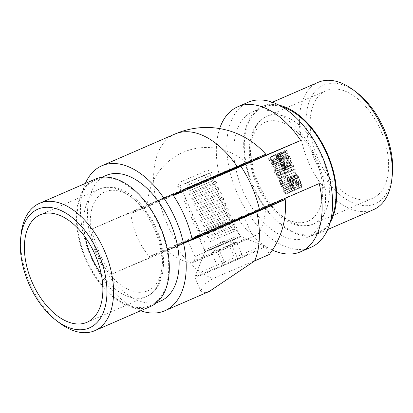 <?xml version="1.0" encoding="UTF-8"?>
<svg xmlns="http://www.w3.org/2000/svg" width="413" height="413" viewBox="0 0 413 413"><rect width="100%" height="100%" fill="white"/><g stroke="black" fill="none" stroke-linecap="round" stroke-linejoin="round"><path stroke-width="0.31" stroke-dasharray="2.06 1.55" d="M244.909 239.034L189.185 262.895L244.909 239.034M232.08 222.06L200.233 235.777M183.455 243.045L166.997 250.314L183.527 243.376M209.226 291.459L203.578 292.843L200.904 291.32L202.891 285.445L212.865 278.63L269.286 254.475L265.874 246.54L194.802 277.144L265.869 246.54L240.299 236.36L204.977 251.574L240.299 236.36L233.897 221.502M232.168 221.92A75.089 0.31 -23.3 0 0 200.073 235.74M183.429 242.942A75.089 0.31 -23.3 0 0 175.701 246.293L111.236 274.284A79.022 46.333 66.5 0 1 91.758 229.06L156.222 201.069A75.089 0.31 156.7 0 1 227.976 170.141A75.089 0.31 156.7 0 1 265.724 154.178M106.053 175.463A68.47 40.149 -113.5 0 0 96.425 254.098A68.47 40.149 -113.5 0 0 160.404 301.154M85.362 183.424A79.022 46.333 -113.5 0 0 90.819 256.721A79.022 46.333 -113.5 0 0 140.647 310.757M111.236 274.284L192.308 239.912M91.758 229.06L172.83 194.683M156.925 201.177L151.261 203.387L196.671 183.682L246.003 162.676L156.925 201.177M231.987 222.215L200.408 235.813M200.522 235.838L231.925 222.313M149.95 305.692A68.47 40.149 -113.5 0 0 150.136 305.61A68.47 40.149 -113.5 0 0 159.697 226.814A68.47 40.149 -113.5 0 0 95.599 180.001A68.47 40.149 -113.5 0 0 85.971 258.636A68.47 40.149 -113.5 0 0 149.95 305.692M95.227 179.139A69.41 40.696 -113.5 0 0 85.47 258.853A69.41 40.696 -113.5 0 0 150.322 306.554M59.162 322.672A69.41 40.696 66.5 0 1 21.022 234.821M298.201 182.866L296.988 181.916L296.973 179.758C296.333 180.14 296.229 180.92 296.658 182.092L298.392 183.387L299.379 179.923L300.519 182.572L300.865 182.427L299.198 178.555L298.201 182.866L290.881 186.046L289.673 185.096L296.988 181.916M296.064 178.328L295.047 177.404L294.825 175.484L294.696 177.544L296.286 178.839L296.689 177.884L297.98 178.468C298.604 178.039 298.682 177.229 298.212 176.036L296.405 174.554L297.876 176.191L297.788 177.941L296.327 176.49L295.982 176.635L296.064 178.328L288.744 181.508L287.727 180.584L295.047 177.404M296.002 174.209L295.058 172.014L294.717 172.164L295.662 174.353L296.002 174.209L288.687 177.383L287.742 175.195L295.058 172.014M292.037 170.187L291.661 169.309L291.459 169.789L291.914 170.843L295.264 169.423L295.042 168.912L284.722 173.367L284.34 172.489L291.661 169.309M291.01 164.147L289.585 165.437L290.592 167.776L290.938 167.632L290.102 165.69L290.85 165.014L291.077 165.711C291.619 166.816 292.244 167.26 292.941 167.038C293.638 166.645 293.741 165.814 293.266 164.55L291.573 163.212L292.936 164.725L292.709 166.532L291.377 165.474L291.01 164.147L283.69 167.322L282.27 168.618L289.585 165.437M289.518 162.707L288.305 161.757L288.289 159.594C287.649 159.981 287.546 160.755 287.975 161.927L289.709 163.228L290.695 159.759L291.836 162.412L292.182 162.268L290.515 158.396L289.518 162.707L282.198 165.881L280.99 164.932L288.305 161.757M287.82 154.699L286.323 158.096L286.674 158.411L287.381 156.336L287.603 156.94L289.322 158.21L289.58 155.99L287.82 154.699L280.499 157.874L279.802 158.928L279.007 161.276L286.323 158.096M285.719 169.542L285.497 169.031L283.05 170.068L283.272 170.579L283.695 170.399L283.845 172.035L285.006 173.109L285.073 174.885C285.636 175.886 286.23 176.191 286.849 175.799L288.171 175.241L287.954 174.73L286.627 175.293L285.337 174.668C285.032 173.563 285.254 172.939 285.992 172.794L286.947 172.391L286.725 171.88L285.481 172.407L284.108 171.818L284.691 169.975L285.719 169.542L278.403 172.717L278.181 172.206L285.497 169.031M278.181 172.206L275.734 173.243L275.951 173.754L276.38 173.574L276.529 175.21L277.691 176.284L277.758 178.065C278.321 179.061 278.909 179.366 279.529 178.979L280.855 178.416L280.634 177.905L279.307 178.468L278.021 177.848C277.717 176.738 277.934 176.114 278.677 175.969L279.627 175.566L279.41 175.055L278.161 175.582L276.793 174.993L277.345 173.166L284.691 169.975L278.403 172.717M282.802 168.184L281.341 168.803L281.558 169.315L284.996 167.859L284.774 167.348L284.35 167.528L284.087 165.628C283.442 164.338 282.709 163.791 281.878 163.997C281.165 164.462 281.057 165.37 281.558 166.723L282.802 168.184L274.02 171.984L281.341 168.803M278.925 153.76L278.703 153.249L275.352 154.668L276.55 157.446L276.891 157.301L275.915 155.035L276.947 154.601L277.923 156.863L278.264 156.718L277.293 154.452L278.925 153.76L271.604 156.94L271.387 156.429L278.703 153.249M279.276 157.761L280.83 158.897L281.31 161.044L281.16 158.835C280.535 157.559 279.813 157.043 278.997 157.27L278.383 158.096L278.63 159.919L279.833 161.39L280.876 161.483L279.276 157.761L271.955 160.936L273.514 162.072L280.83 158.897M282.668 162.454L282.446 161.942L279.012 163.398L279.229 163.909L282.668 162.454L275.347 165.634L275.13 165.123L282.446 161.942M288.284 180.977L287.835 181.173L288.052 181.684L290.499 180.646L290.282 180.135L289.859 180.311L289.59 178.416C288.95 177.12 288.212 176.578 287.381 176.785C286.668 177.249 286.56 178.153 287.066 179.505L288.284 180.977L280.515 184.348L287.835 181.173M291.222 182.324L291.005 181.813L288.558 182.851L288.775 183.362L289.219 183.176L289.415 184.967C290.019 186.067 290.654 186.408 291.325 185.995L292.58 185.468L292.358 184.957L290.623 185.618L289.678 184.75L289.714 183.057L291.222 182.324L283.907 185.504L283.685 184.993L291.005 181.813M283.685 184.993L281.238 186.031L281.459 186.542L281.898 186.351L282.1 188.142C282.699 189.242 283.339 189.588 284.01 189.175L285.259 188.643L285.037 188.132L283.303 188.798L282.363 187.925L282.399 186.237L290.339 182.701L283.907 185.504M293.302 187.146L293.08 186.635L290.633 187.672L290.855 188.183L291.294 187.998L291.49 189.789C292.094 190.889 292.729 191.229 293.406 190.816L294.655 190.29L294.433 189.779L292.698 190.439L291.754 189.572L291.795 187.879L293.302 187.146L285.982 190.326L285.765 189.815L293.08 186.635M285.765 189.815L283.313 190.852L283.535 191.364L283.979 191.173L284.175 192.964C284.779 194.064 285.414 194.409 286.085 193.996L287.334 193.465L287.118 192.954L285.383 193.62L284.438 192.747L284.474 191.054L292.414 187.523L285.982 190.326M285.347 150.993L283.922 152.289L284.929 154.627L285.275 154.483L284.438 152.542L285.187 151.86L285.414 152.562C285.956 153.667 286.581 154.111 287.278 153.889C287.975 153.491 288.083 152.66 287.603 151.401L285.91 150.064L287.272 151.576L287.045 153.383L285.713 152.325L285.347 150.993L278.026 154.173L276.607 155.469L283.922 152.289M301.077 187.523C302.094 187.259 302.399 186.356 301.991 184.807C301.149 183.465 300.287 183.083 299.41 183.651C298.387 183.883 298.072 184.766 298.47 186.299C299.317 187.662 300.184 188.07 301.077 187.523L293.762 190.698C294.774 190.434 295.078 189.531 294.675 187.987L301.991 184.807M173.068 195.034L159.449 200.945A79.022 46.333 -113.5 0 0 166.8 223.294A79.022 46.333 -113.5 0 0 177.998 244.016L237.759 218.069A79.022 46.333 -113.5 0 0 238.177 218.694M238.518 219.195A79.022 46.333 -113.5 0 0 272.415 250.077M237.759 218.069L319.239 183.527M219.664 128.577A79.022 46.333 -113.5 0 0 219.21 174.998M179.867 192.081L214.28 177.136M248.208 102.238A79.022 46.333 -113.5 0 0 237.016 192.809A79.022 46.333 -113.5 0 0 311.149 247.206M242.715 190.393A68.47 40.149 66.5 0 1 252.41 111.918A68.47 40.149 66.5 0 1 316.503 158.731A68.47 40.149 66.5 0 1 306.947 237.527A68.47 40.149 66.5 0 1 242.715 190.393M330.89 219.417A68.47 40.149 66.5 0 1 317.401 232.989A68.47 40.149 66.5 0 1 253.169 185.855A68.47 40.149 66.5 0 1 262.864 107.38A68.47 40.149 66.5 0 1 281.986 106.791M330.116 222.535A69.41 40.696 66.5 0 1 317.773 233.851A69.41 40.696 66.5 0 1 252.802 186.392A69.41 40.696 66.5 0 1 262.487 106.518A69.41 40.696 66.5 0 1 279.183 105.227M392.35 174.482A64.717 37.95 66.5 0 1 343.327 197.373A64.717 37.95 66.5 0 1 306.585 112.754A64.717 37.95 66.5 0 1 356.78 92.564M381.018 131.045A58.62 34.372 66.5 0 1 372.717 198.235A58.62 34.372 66.5 0 1 317.84 158.153A58.62 34.372 66.5 0 1 326.022 90.69A58.62 34.372 66.5 0 1 381.018 131.045M318.242 82.311A69.41 40.696 -113.5 0 0 308.552 162.185A69.41 40.696 -113.5 0 0 373.528 209.639M225.648 223.846L198.978 235.265L225.648 223.846M177.998 244.016A75.46 0.31 -23.3 0 0 149.429 256.592A75.46 0.31 -23.3 0 0 192.004 238.564M159.449 200.945A75.46 0.31 -23.3 0 0 130.88 213.521A75.46 0.31 -23.3 0 0 173.393 195.519M187.352 189.144L214.022 177.724L187.352 189.144M223.454 222.225L200.202 232.183L223.454 222.225M189.546 190.76L212.798 180.806L189.546 190.76M271.387 156.429L275.352 154.668M268.037 157.849L269.23 160.621L276.55 157.446M269.23 160.621L276.891 157.301M269.575 160.476L268.6 158.215L275.915 155.035M268.6 158.215L276.947 154.601M269.632 157.776L270.603 160.043L277.923 156.863M270.603 160.043L278.264 156.718M270.949 159.893L269.973 157.632L277.293 154.452M269.973 157.632L271.604 156.94M273.514 162.072L273.659 163.827L280.974 160.647M273.659 163.827L273.995 164.219L281.31 161.044M273.995 164.219L273.84 162.01L281.16 158.835M273.84 162.01C273.215 160.74 272.497 160.218 271.677 160.451L278.997 157.27M271.677 160.451L271.067 161.276L278.383 158.096M271.067 161.276L271.31 163.099L278.63 159.919M271.31 163.099L272.518 164.57L279.833 161.39M272.518 164.57L273.561 164.663L280.876 161.483M273.561 164.663L271.955 160.936M271.677 161.116L273.039 164.281L271.625 162.996L271.393 161.824L271.677 161.116L278.997 157.942L280.36 161.101L278.94 159.821L278.708 158.649L278.997 157.942M273.039 164.281L280.36 161.101M271.393 161.824L278.708 158.649M271.625 162.996L278.94 159.821M275.13 165.123L279.012 163.398M271.692 166.578L271.914 167.089L279.229 163.909M271.914 167.089L275.347 165.634M274.02 171.984L274.242 172.495L281.558 169.315M274.242 172.495L284.996 167.859M277.675 171.039L277.459 170.528L284.774 167.348M277.459 170.528L284.35 167.528M277.035 170.708L276.767 168.809L284.087 165.628M276.767 168.809C276.127 167.513 275.388 166.971 274.557 167.177L281.878 163.997M274.557 167.177C273.845 167.642 273.742 168.545 274.242 169.898L281.558 166.723M274.242 169.898L275.481 171.364M276.24 171.044L274.547 169.779L274.784 167.688L276.473 168.953L276.24 171.044L283.555 167.864L281.862 166.599L282.1 164.508L283.793 165.778L283.555 167.864M274.547 169.779L281.862 166.599M276.473 168.953L283.793 165.778M274.784 167.688L282.1 164.508M275.734 173.243L283.05 170.068M275.951 173.754L283.272 170.579M276.38 173.574L283.695 170.399M276.282 174.301L283.602 171.121M276.529 175.21L283.845 172.035M277.691 176.284L285.006 173.109M277.758 178.065L285.073 174.885M280.855 178.416L288.171 175.241M280.634 177.905L287.954 174.73M278.021 177.848L285.337 174.668M279.627 175.566L286.947 172.391M279.41 175.055L286.725 171.88M276.793 174.993L284.108 171.818M280.515 184.348L280.737 184.859L288.052 181.684M280.737 184.859L290.499 180.646M283.184 183.821L282.962 183.31L290.282 180.135M282.962 183.31L289.859 180.311M282.538 183.491L282.275 181.591L289.59 178.416M282.275 181.591C281.63 180.3 280.897 179.753 280.066 179.96L287.381 176.785M280.066 179.96C279.353 180.424 279.245 181.333 279.746 182.68L287.066 179.505M279.746 182.68L280.969 184.157M281.743 183.826L280.05 182.561L280.288 180.471L281.981 181.735L281.743 183.826L289.064 180.651L287.365 179.387L287.608 177.296L289.296 178.561L289.064 180.651M280.05 182.561L287.365 179.387M281.981 181.735L289.296 178.561M280.288 180.471L287.608 177.296M281.238 186.031L288.558 182.851M281.459 186.542L288.775 183.362M281.898 186.351L289.219 183.176M282.1 188.142L289.415 184.967M285.259 188.643L292.58 185.468M285.037 188.132L292.358 184.957M283.303 188.798L290.623 185.618M282.363 187.925L289.678 184.75M282.399 186.237L289.714 183.057M283.313 190.852L290.633 187.672M283.535 191.364L290.855 188.183M283.979 191.173L291.294 187.998M284.175 192.964L291.49 189.789M287.334 193.465L294.655 190.29M287.118 192.954L294.433 189.779M285.383 193.62L292.698 190.439M284.438 192.747L291.754 189.572M284.474 191.054L291.795 187.879M276.607 155.469L277.613 157.802L284.929 154.627M277.613 157.802L285.275 154.483M277.954 157.658L277.123 155.722L284.438 152.542M277.123 155.722L277.872 155.04L285.187 151.86M277.872 155.04L278.094 155.737L285.414 152.562M278.094 155.737C278.641 156.842 279.26 157.286 279.962 157.069L287.278 153.889M279.962 157.069C280.654 156.666 280.763 155.84 280.288 154.581L287.603 151.401M280.288 154.581L278.594 153.244L285.91 150.064M278.594 153.244L278.811 153.755L286.132 150.575M278.811 153.755L279.957 154.756L287.272 151.576M279.957 154.756L279.73 156.563L287.045 153.383M279.73 156.563L278.398 155.5L285.713 152.325M278.398 155.5L278.026 154.173M279.007 161.276L279.358 161.591L286.674 158.411M279.358 161.591L280.06 159.511L287.381 156.336M280.06 159.511L280.282 160.115L287.603 156.94M280.282 160.115L282.002 161.385L289.322 158.21M282.002 161.385L282.265 159.17L289.58 155.99M282.265 159.17L280.499 157.874M281.8 160.864L280.582 159.862L280.732 158.38L281.929 159.341L281.8 160.864L289.121 157.689L287.897 156.687L288.052 155.205L289.25 156.166L289.121 157.689M280.582 159.862L287.897 156.687M281.929 159.341L289.25 156.166M280.732 158.38L288.052 155.205M280.99 164.932L281.191 163.285L288.511 160.11M281.191 163.285L280.969 162.774L288.289 159.594M280.969 162.774C280.334 163.156 280.226 163.935 280.654 165.107L287.975 161.927M280.654 165.107L282.394 166.403L289.709 163.228M282.394 166.403L283.38 162.939L290.695 159.759M283.38 162.939L284.521 165.587L291.836 162.412M284.521 165.587L292.182 162.268M284.862 165.443L283.194 161.571L290.515 158.396M283.194 161.571L282.76 164.369L290.081 161.189M282.76 164.369L282.198 165.881M282.27 168.618L283.277 170.956L290.592 167.776M283.277 170.956L290.938 167.632M283.617 170.806L282.786 168.871L290.102 165.69M282.786 168.871L283.535 168.189L290.85 165.014M283.535 168.189L283.757 168.886L291.077 165.711M283.757 168.886C284.304 169.991 284.924 170.435 285.626 170.218L292.941 167.038M285.626 170.218C286.317 169.82 286.426 168.989 285.951 167.73L293.266 164.55M285.951 167.73L284.258 166.393L291.573 163.212M284.258 166.393L284.474 166.904L291.795 163.724M284.474 166.904L285.62 167.905L292.936 164.725M285.62 167.905L285.393 169.712L292.709 166.532M285.393 169.712L284.061 168.649L291.377 165.474M284.061 168.649L283.69 167.322M284.34 172.489L284.144 172.97L291.459 169.789M284.144 172.97L284.598 174.023L291.914 170.843M284.598 174.023L295.264 169.423M287.949 172.603L287.727 172.092L295.042 168.912M287.727 172.092L284.722 173.367M287.742 175.195L294.717 172.164M287.396 175.339L288.341 177.533L295.662 174.353M288.341 177.533L288.687 177.383M287.727 180.584L287.732 179.175L295.047 175.995M287.732 179.175L287.51 178.664L294.825 175.484M287.51 178.664L287.381 180.724L294.696 177.544M287.381 180.724L288.966 182.019L296.286 178.839M288.966 182.019L289.368 181.059L296.689 177.884M289.368 181.059L289.921 181.555L297.241 178.38M289.921 181.555L290.664 181.643L297.98 178.468M290.664 181.643C291.284 181.214 291.361 180.409 290.897 179.216L298.212 176.036M290.897 179.216L289.09 177.735L296.405 174.554M289.09 177.735L289.312 178.246L296.627 175.066M289.312 178.246L289.967 178.493L297.283 175.319M289.967 178.493L290.556 179.371L297.876 176.191M290.556 179.371L290.473 181.121L297.788 177.941M290.473 181.121L289.007 179.665L296.327 176.49M289.007 179.665L295.982 176.635M288.666 179.815L288.744 181.508M289.673 185.096L289.874 183.449L297.195 180.269M289.874 183.449L289.652 182.933L296.973 179.758M289.652 182.933C289.017 183.32 288.909 184.095 289.337 185.267L296.658 182.092M289.337 185.267L291.077 186.568L298.392 183.387M291.077 186.568L292.063 183.098L299.379 179.923M292.063 183.098L293.204 185.752L300.519 182.572M293.204 185.752L300.865 182.427M293.545 185.607L291.877 181.735L299.198 178.555M291.877 181.735L291.444 184.528L298.764 181.353M291.444 184.528L290.881 186.046M294.675 187.987C293.834 186.645 292.972 186.258 292.094 186.826L299.41 183.651M292.094 186.826C291.072 187.063 290.757 187.946 291.15 189.479L298.47 186.299M291.15 189.479C291.996 190.837 292.869 191.245 293.762 190.698M291.501 189.35C291.232 188.163 291.501 187.497 292.311 187.337C292.987 186.867 293.658 187.135 294.335 188.147L294.288 189.613L293.54 190.186C292.863 190.636 292.187 190.352 291.501 189.35L298.821 186.17C298.547 184.988 298.821 184.317 299.631 184.162C300.303 183.687 300.979 183.955 301.655 184.972L301.604 186.439L300.855 187.012C300.184 187.456 299.502 187.177 298.821 186.17M292.265 187.357L299.631 184.162L292.265 187.357M293.54 190.186L300.855 187.012M294.288 189.613L301.604 186.439M294.335 188.147L301.655 184.972M257.743 250.712L197.084 276.932L257.743 250.712M235.694 260.247L218.198 267.841L243.03 257.134L235.694 260.247L229.2 245.172L222.994 247.846L216.784 250.526L223.278 265.6M256.602 248.063L195.943 274.278L256.602 248.063M209.742 241.837L237.098 230.124L209.742 241.837M216.784 250.526L211.709 252.766L218.198 267.841M211.709 252.766L219.045 249.653L225.539 264.728M219.045 249.653L231.461 244.3L237.955 259.379M231.461 244.3L236.535 242.059L243.03 257.134M236.535 242.059L229.2 245.172M222.994 247.846L234.935 242.756L222.994 247.846M210.594 239.013L233.231 229.323L210.594 239.013M207.951 237.671L235.307 225.957L207.951 237.671M207.429 236.463L234.785 224.749L207.429 236.463M208.281 233.639L230.913 223.949L208.281 233.639M205.638 232.297L232.994 220.583L205.638 232.297M205.116 231.089L232.473 219.375L205.116 231.089M205.968 228.265L228.601 218.575L205.968 228.265M203.32 226.923L230.676 215.209L203.32 226.923M202.798 225.715L230.155 214.001L202.798 225.715M203.65 222.891L226.288 213.201L203.65 222.891M201.007 221.549L228.363 209.835L201.007 221.549M200.486 220.341L227.842 208.627L200.486 220.341M201.338 217.517L223.97 207.822L201.338 217.517M198.694 216.175L226.05 204.461L198.694 216.175M198.173 214.966L225.529 203.253L198.173 214.966M199.025 212.143L221.657 202.447L199.025 212.143M196.376 210.8L223.732 199.087L196.376 210.8M195.855 209.592L223.216 197.879L195.855 209.592M196.707 206.768L219.344 197.073L196.707 206.768M194.064 205.426L221.42 193.712L194.064 205.426M193.542 204.218L220.898 192.504L193.542 204.218M194.394 201.394L217.026 191.699L194.394 201.394M191.751 200.052L219.107 188.338L191.751 200.052M191.229 198.844L218.585 187.13L191.229 198.844M192.081 196.02L214.714 186.325L192.081 196.02M189.433 194.678L216.789 182.964L189.433 194.678M188.911 193.47L216.273 181.756L188.911 193.47M189.763 190.646L212.401 180.951L189.763 190.646M187.12 189.304L214.476 177.59L187.12 189.304M186.599 188.096L213.955 176.382L186.599 188.096M187.45 185.272L210.083 175.577L187.45 185.272M184.807 183.93L212.163 172.216L184.807 183.93M205.049 171.338L179.263 182.484L205.049 171.338M208.735 173.264L177.569 186.738L208.735 173.264M175.701 246.293A79.022 46.333 -113.5 0 0 212.865 278.63M175.029 134.008A79.022 46.333 -113.5 0 0 156.222 201.069M239.323 237.521L194.869 256.556L239.323 237.521M85.248 237.232A58.62 34.372 66.5 0 1 99.523 189.035A58.62 34.372 66.5 0 1 154.4 229.117A58.62 34.372 66.5 0 1 146.217 296.575A58.62 34.372 66.5 0 1 146.057 296.648A58.62 34.372 66.5 0 1 101.252 274.098M147.684 290.824A53.933 31.625 -113.5 0 0 140.9 205.834A53.933 31.625 -113.5 0 0 90.473 227.217A53.933 31.625 -113.5 0 0 147.684 290.824M315.764 159.351A53.933 31.625 66.5 0 1 290.561 220.764A53.933 31.625 66.5 0 1 253.613 134.974A53.933 31.625 66.5 0 1 315.764 159.351M321.779 156.764A58.62 34.372 -113.5 0 0 266.783 116.409A58.62 34.372 -113.5 0 0 258.6 183.873A58.62 34.372 -113.5 0 0 313.477 223.954A58.62 34.372 -113.5 0 0 321.779 156.764M279.529 178.979L286.849 175.799M279.307 178.468L286.627 175.293M278.677 175.969L285.992 172.794M278.161 175.582L285.481 172.407M284.01 189.175L291.325 185.995M283.886 188.622L291.206 185.442M286.085 193.996L293.406 190.816M285.966 193.444L293.282 190.264M279.802 158.928L287.118 155.747M283.096 164.741L290.416 161.566M291.779 184.905L299.1 181.725M237.176 237.893L204.863 251.858L237.176 237.893M236.009 236.592L204.838 250.066L236.009 236.592M166.997 250.314A58.997 58.997 0 0 0 189.185 262.895L191.942 262.895L210.398 255.115L255.41 235.637L257.48 234.667L259.374 232.664A58.997 58.997 0 0 0 265.482 207.904M246.003 162.676A58.997 58.997 0 0 0 147.518 205.085M188.24 241.166L194.869 256.556L194.647 260.711L192.732 262.56L256.695 235.012C256.106 234.899 253.742 236.763 250.861 232.442L244.305 217.217M198.581 236.711L204.977 251.574L194.802 277.144L200.904 291.32M150.136 305.61L156.253 302.956M95.599 180.001L101.717 177.342M86.978 322.3L146.217 296.575C169.542 287.2 168.494 242.668 147.957 213.294C142.779 205.617 136.951 199.448 130.477 194.786C119.713 187.141 109.399 185.225 99.523 189.035L40.283 214.755M262.864 107.38L252.41 111.918M317.401 232.989L306.947 237.527M272.353 102.233L262.487 106.518M327.638 229.566L317.773 233.851M326.022 90.69L266.783 116.409C257.258 121.024 251.615 129.873 249.85 142.955C248.838 150.869 249.364 159.341 251.434 168.365C258.879 203.423 290.7 234.594 313.477 223.954L372.717 198.235M130.88 213.521A79.022 79.022 0 0 0 149.429 256.592M180.429 192.195L183.506 193.418L200.202 232.183L198.978 235.265M214.022 177.724L212.798 180.806L229.494 219.571L232.571 220.795M200.651 235.859L202.406 236.226L200.326 239.586L200.847 240.8L204.719 241.6L202.644 244.961L204.838 250.066L204.863 251.858L195.943 274.278L197.084 276.932M231.858 222.421L230.913 223.949L234.785 224.749L235.307 225.957L233.231 229.323L237.098 230.124L239.297 235.224L240.583 236.473L263.004 245.399L264.144 248.048M234.935 242.756L221.435 241.171L213.309 252.069M232.7 221.063L232.994 220.583L232.473 219.375L228.601 218.575L230.676 215.209L230.155 214.001L226.288 213.201L228.363 209.835L227.842 208.627L223.97 207.822L226.05 204.461L225.529 203.253L221.657 202.447L223.732 199.087L223.216 197.879M199.071 235.534L198.534 235.425L198.013 234.212L200.093 230.852L196.221 230.051L195.7 228.838L197.775 225.477L193.904 224.677L193.382 223.464L195.463 220.103L191.591 219.303L191.069 218.09L193.15 214.729L189.278 213.929L188.756 212.716L190.832 209.355L186.96 208.555L186.439 207.341L188.519 203.981L184.647 203.181L184.126 201.967L186.206 198.607L182.334 197.806L181.813 196.593L183.888 193.232L180.016 192.432M223.211 197.879L219.344 197.073L221.42 193.712L220.898 192.504L217.026 191.699L219.107 188.338L218.585 187.13L214.714 186.325M214.714 186.33L216.789 182.964L216.273 181.756M216.267 181.756L212.401 180.951L214.476 177.59M179.263 182.484L177.704 187.058L181.575 187.858L179.5 191.219L179.707 191.699M207.77 170.202L212.163 172.216L210.083 175.582L213.955 176.382L214.12 176.759"/><path stroke-width="0.62" d="M183.527 243.376L257.578 211.435L263.071 208.864L232.08 222.06M200.233 235.777L183.455 243.045M237.299 166.697A79.022 46.333 -113.5 0 0 175.029 134.008A79.022 79.022 0 0 1 265.724 154.178A75.089 0.31 156.7 0 1 237.299 166.697L172.83 194.683A79.022 46.333 66.5 0 1 192.308 239.912L256.778 211.921A75.089 0.31 -23.3 0 0 285.202 199.407A79.022 79.022 0 0 1 269.286 254.475L254.64 260.923L209.226 291.459L164.792 310.752A79.022 46.333 -113.5 0 0 175.824 219.814A79.022 46.333 -113.5 0 0 101.851 165.783A79.022 46.333 -113.5 0 0 85.362 183.424M285.202 199.407A75.089 0.31 -23.3 0 0 232.168 221.92M200.073 235.74A75.089 0.31 -23.3 0 0 183.429 242.942M160.404 301.154A68.47 40.149 -113.5 0 0 160.59 301.072A68.47 40.149 -113.5 0 0 170.151 222.277A68.47 40.149 -113.5 0 0 106.053 175.463L101.717 177.342M140.647 310.757A79.022 46.333 -113.5 0 0 164.581 310.844A79.022 46.333 -113.5 0 0 164.792 310.752M200.408 235.813L231.987 222.215M231.925 222.313L200.522 235.838M150.322 306.554A69.41 40.696 -113.5 0 0 150.513 306.472A69.41 40.696 -113.5 0 0 160.198 226.598A69.41 40.696 -113.5 0 0 95.227 179.139L39.472 203.346A69.41 40.696 66.5 0 1 104.448 250.805A69.41 40.696 66.5 0 1 94.758 330.679A69.41 40.696 66.5 0 1 94.567 330.761A69.41 40.696 66.5 0 1 59.162 322.672L56.22 320.426A64.717 37.95 -113.5 0 0 89.229 327.968A64.717 37.95 -113.5 0 0 85.574 231.383A64.717 37.95 -113.5 0 0 20.65 238.507A64.717 37.95 -113.5 0 0 56.22 320.426M86.818 322.367A58.62 34.372 -113.5 0 0 86.978 322.3A58.62 34.372 -113.5 0 0 95.16 254.836A58.62 34.372 -113.5 0 0 40.283 214.755A58.62 34.372 -113.5 0 0 32.044 282.079A58.62 34.372 -113.5 0 0 86.818 322.367M20.65 238.507L21.022 234.821A69.41 40.696 66.5 0 1 39.472 203.346M238.177 218.694A79.022 46.333 -113.5 0 0 238.518 219.195M272.415 250.077A79.022 46.333 -113.5 0 0 300.695 251.744A79.022 46.333 -113.5 0 0 319.239 183.527L259.478 209.474A75.46 0.31 -23.3 0 1 192.004 238.564M173.393 195.519A75.46 0.31 -23.3 0 0 240.924 166.398L300.69 140.451L214.28 177.136M300.69 140.451A79.022 46.333 -113.5 0 0 237.754 106.776A79.022 46.333 -113.5 0 0 219.664 128.577M173.068 195.034L179.867 192.081M300.695 251.744L311.149 247.206A79.022 46.333 -113.5 0 0 311.144 135.913A79.022 46.333 -113.5 0 0 248.208 102.238L237.754 106.776M281.986 106.791A68.47 40.149 66.5 0 1 327.096 154.508A68.47 40.149 66.5 0 1 330.89 219.417M279.183 105.227A69.41 40.696 66.5 0 1 327.602 154.297A69.41 40.696 66.5 0 1 330.116 222.535M353.838 90.318L356.78 92.564A64.717 37.95 66.5 0 1 384.307 129.651A64.717 37.95 66.5 0 1 392.35 174.482L391.978 178.168A69.41 40.696 -113.5 0 0 383.357 130.09A69.41 40.696 -113.5 0 0 353.838 90.318A69.41 40.696 -113.5 0 0 318.242 82.311L272.353 102.233M327.638 229.566L373.528 209.639A69.41 40.696 -113.5 0 0 391.978 178.168M254.64 260.923A79.022 46.333 -113.5 0 0 256.778 211.921M101.252 274.098A58.62 34.372 66.5 0 1 85.248 237.232M240.924 166.398A79.022 46.333 66.5 0 1 259.478 209.474M175.029 134.008L101.851 165.783M156.253 302.956L160.59 301.072M94.758 330.679L150.513 306.472M231.858 222.421L232.7 221.063M200.651 235.859L199.071 235.534M179.707 191.699L180.016 192.432M214.12 176.759L214.476 177.59"/></g></svg>
